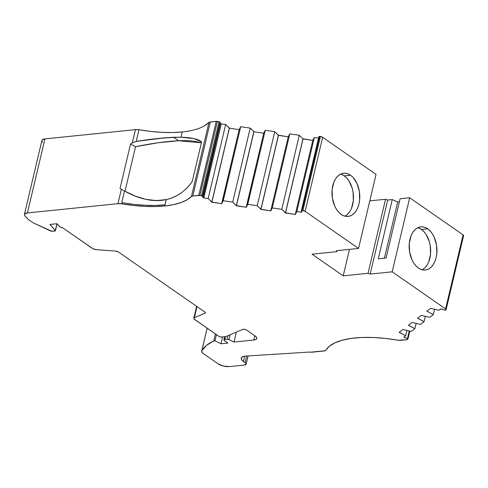 <?xml version="1.0" encoding="UTF-8"?>
<svg xmlns="http://www.w3.org/2000/svg" width="488" height="488" viewBox="0 0 488 488"><rect width="100%" height="100%" fill="white"/><g stroke="black" fill="none" stroke-linecap="round" stroke-linejoin="round"><path stroke-width="0.73" d="M125.007 191.259L135.536 146.723L125.007 191.259L135.536 146.723L157.959 142.777L178.584 140.733C184.867 140.465 190.32 140.666 194.944 141.343L201.385 142.819L194.944 141.343C190.271 140.666 184.818 140.465 178.584 140.733L173.612 137.281L181.005 137.207L193.889 138.592L201.605 141.892C198.116 139.056 191.253 137.494 181.005 137.207L182.25 131.937A81.886 30.274 -166.7 0 0 208.962 122.439L191.461 196.481A81.886 30.274 13.3 0 1 164.749 205.979L166.256 199.604C171.562 198.439 176.461 196.255 180.956 193.053C185.159 190.064 188.929 186.166 192.272 181.371L201.605 141.892L193.889 138.592L181.005 137.207L182.25 131.937A81.886 30.274 -166.7 0 0 208.962 122.439L191.461 196.481A4.093 1.513 13.3 0 1 192.797 196.005L210.297 121.963L216.263 121.353L198.762 195.395A2.458 0.909 13.3 0 1 199.903 195.438L217.404 121.396L219.039 121.634L201.538 195.676L202.441 196.121L219.942 122.079L220.399 123.403L221.308 123.848L225.663 124.489L229.391 128.179L211.89 202.221L221.778 203.673L239.211 129.436L240.712 126.691L250.204 128.088L253.931 131.778L236.43 205.82L246.318 207.272L263.752 133.035L265.252 130.29L274.744 131.687L257.243 205.722L247.751 204.332L265.252 130.29L274.744 131.687L257.243 205.722L247.751 204.332L246.251 207.077L263.752 133.035L265.252 130.29L274.744 131.687L278.404 135.182L260.897 209.224L257.243 205.722L247.751 204.332L265.252 130.29L247.751 204.332L246.318 207.272L236.357 205.625L253.864 131.583L236.43 205.82L232.703 202.124L250.204 128.088L253.931 131.778L236.43 205.82L246.318 207.272L263.752 133.035L265.252 130.29M181.005 137.207L182.225 131.943A81.886 30.274 -166.7 0 1 138.988 129.735A8.186 3.026 -166.7 0 0 135.444 129.631L132.297 142.941L136.225 141.416L138.988 129.735L150.615 131.4L161.857 132.333L172.471 132.516L182.225 131.943L181.005 137.207L164.932 137.805L136.225 141.416L138.988 129.735A81.886 30.274 -166.7 0 0 182.225 131.943M246.708 356.014L245.153 362.608L246.708 356.014L245.153 362.608L243.451 361.425A10.644 3.934 13.3 0 1 241.261 358.137A10.644 3.934 13.3 0 1 245.189 356.118A10.644 3.934 13.3 0 1 245.745 356.075L309.154 352.08A4.093 1.513 13.3 0 1 310.85 352.171L309.154 352.08A4.093 1.513 13.3 0 1 310.85 352.171A2.458 0.909 13.3 0 0 311.997 352.208L324.343 350.945A4.093 1.513 13.3 0 0 325.789 350.329A81.886 30.274 13.3 0 1 398.397 340.264L385.581 338.434L373.247 337.501L361.736 337.483L351.336 338.379L342.326 340.173L334.945 342.814L329.382 346.224L325.276 350.732L310.85 352.171A2.458 0.909 13.3 0 0 311.997 352.208L324.343 350.945A4.093 1.513 13.3 0 0 325.789 350.329A81.886 30.274 13.3 0 1 398.397 340.264A4.093 1.513 13.3 0 0 400.581 340.374L406.547 339.764A2.458 0.909 13.3 0 0 407.291 339.532L407.962 338.983L409.822 331.102M166.231 199.604L164.987 204.869L166.207 199.61A90.073 61.006 -55.2 0 0 166.231 199.604L164.987 204.869L155.367 205.436L144.936 205.271L133.889 204.374L122.457 202.77A8.186 3.026 -166.7 0 0 121.744 202.666L124.507 190.985L121.347 189.252L117.937 203.673A8.186 3.026 13.3 0 1 122.195 203.88L122.457 202.77A8.186 3.026 -166.7 0 0 121.744 202.666L124.507 190.985L135.036 196.011L145.662 199.311L156.197 200.58L166.207 199.61A90.073 61.006 -55.2 0 0 166.231 199.604L164.987 204.869L166.207 199.61C159.753 201.001 152.909 200.904 145.662 199.311L135.036 196.011L124.507 190.985C138.854 199.135 152.756 202.014 166.207 199.61A90.073 61.006 -55.2 0 0 166.231 199.604L166.256 199.604C177.205 196.908 185.879 190.832 192.272 181.371C188.911 186.184 185.141 190.076 180.956 193.053C176.436 196.267 171.538 198.451 166.256 199.604L164.749 205.979A81.886 30.274 13.3 0 1 122.195 203.88L122.457 202.77A8.186 3.026 -166.7 0 0 121.744 202.666L124.507 190.985M205.253 312.387L205.07 313.18L194.395 317.694L193.919 318.024L194.053 318.969L219.094 336.482L220.783 337.037L225.743 336.592L221.339 337.043A1.635 0.604 13.3 0 1 219.094 336.482L194.645 319.494A4.044 1.495 13.3 0 1 193.815 318.249A4.044 1.495 13.3 0 1 194.395 317.694L205.07 313.18L205.253 312.387L205.07 313.18A2.458 0.909 13.3 0 0 204.911 312.088L118.377 251.96L204.911 312.088A2.458 0.909 13.3 0 1 205.417 312.845A2.458 0.909 13.3 0 1 205.07 313.18L205.424 312.71L204.911 312.088L118.377 251.96A2.458 0.909 13.3 0 0 115.741 251.119L96.496 249.673A4.044 1.495 13.3 0 1 92.159 248.288L62.263 227.518A1.635 0.604 13.3 0 1 62.22 227.524A1.635 0.604 13.3 0 0 62.263 227.518L93.037 248.782L96.496 249.673L115.741 251.119A2.458 0.909 13.3 0 1 118.377 251.96L115.741 251.119L96.496 249.673A4.044 1.495 13.3 0 1 92.159 248.288L62.263 227.518A1.635 0.604 13.3 0 1 62.22 227.524A1.635 0.604 13.3 0 1 59.762 226.78L56.992 223.718L60.189 227.097L62.22 227.524A1.635 0.604 13.3 0 1 59.762 226.78L56.992 223.718L49.91 224.443L56.992 223.718L49.91 224.443L55.339 230.452A1.623 0.598 13.3 0 1 55.412 230.714A1.623 0.598 13.3 0 1 54.815 231.019L52.301 231.275A1.647 0.61 13.3 0 1 50.398 230.916L34.13 223.278A8.186 3.026 13.3 0 1 32.385 222.29L28.2 219.386L32.385 222.29A8.186 3.026 13.3 0 0 34.13 223.278L51.856 231.281L55.418 230.653L49.91 224.443L55.339 230.452A1.623 0.598 13.3 0 1 54.815 231.019L52.301 231.275A1.647 0.61 13.3 0 1 50.398 230.916L34.13 223.278A8.186 3.026 13.3 0 1 32.385 222.29L28.2 219.386L25.132 216.239A8.186 3.026 13.3 0 1 24.4 214.5A8.186 3.026 13.3 0 1 27.42 212.945L44.927 138.903A8.186 3.026 -166.7 0 0 41.901 140.459L24.4 214.5M428.726 261.849L430.538 254.193L430.251 245.763L429.324 241.658L426.073 234.447L423.877 231.623L421.412 229.47A21.698 13.804 84.2 0 1 430.672 250.588A21.698 13.804 84.2 0 1 422.065 269.779A21.698 13.804 84.2 0 0 430.672 250.588A21.698 13.804 84.2 0 0 421.412 229.47L427.695 228.823A21.698 13.804 -95.8 0 1 436.906 252.418A21.698 13.804 -95.8 0 1 425.268 270.029A21.698 13.804 -95.8 0 1 418.417 268.065A21.698 13.804 -95.8 0 1 409.206 244.47A21.698 13.804 -95.8 0 1 420.845 226.859A21.698 13.804 -95.8 0 1 427.695 228.823L425.048 227.42L422.327 226.829L419.631 227.066L417.069 228.128L414.733 229.97L412.72 232.52L411.103 235.68L409.292 243.335L409.578 251.771L411.915 259.695L413.757 263.087L415.953 265.911L418.417 268.065L421.065 269.467L423.791 270.059L426.488 269.821L429.05 268.76L431.38 266.918L433.393 264.368L435.009 261.208L436.168 257.554L436.821 253.553L436.534 245.116L434.198 237.192L432.362 233.801L430.166 230.976L427.695 228.823A21.698 13.804 -95.8 0 1 436.168 257.554A21.698 13.804 -95.8 0 1 418.417 268.065A21.698 13.804 -95.8 0 1 409.95 239.334A21.698 13.804 -95.8 0 1 427.695 228.823L421.412 229.47L418.765 228.067M341.588 174.442L344.235 175.845A21.698 13.804 84.2 0 1 353.495 196.963A21.698 13.804 84.2 0 1 344.888 216.154A21.698 13.804 84.2 0 0 353.495 196.963A21.698 13.804 84.2 0 0 344.235 175.845L350.518 175.198A21.698 13.804 -95.8 0 1 359.729 198.793A21.698 13.804 -95.8 0 1 348.09 216.41A21.698 13.804 -95.8 0 1 341.24 214.439A21.698 13.804 -95.8 0 1 332.029 190.845A21.698 13.804 -95.8 0 1 343.668 173.234A21.698 13.804 -95.8 0 1 350.518 175.198L347.871 173.801L345.15 173.209L342.454 173.447L339.892 174.509L337.556 176.345L335.543 178.895L333.926 182.061L332.115 189.716L332.401 198.146L334.738 206.076L336.58 209.462L338.776 212.286L341.24 214.439L343.887 215.842L346.614 216.434L349.31 216.196L351.872 215.135L354.203 213.293L356.216 210.743L357.832 207.583L358.991 203.929L359.644 199.928L359.357 191.491L357.021 183.567L352.989 177.351L350.518 175.198A21.698 13.804 -95.8 0 1 358.991 203.929A21.698 13.804 -95.8 0 1 341.24 214.439A21.698 13.804 -95.8 0 1 332.767 185.714A21.698 13.804 -95.8 0 1 350.518 175.198L344.235 175.845L346.7 177.998L348.896 180.822L352.147 188.032L353.074 192.138L353.355 200.568L351.549 208.23M463.094 234.887L463.435 235.875A2.458 0.909 -166.7 0 0 463.094 234.887L409.688 197.78L463.094 234.887L445.593 308.928L392.187 271.822L409.688 197.78L392.187 271.822L370.191 274.073L368.043 273.31L385.544 199.269L387.692 200.031L370.191 274.073L368.043 273.31L385.544 199.269L369.788 200.879L385.544 199.269L387.692 200.031L370.191 274.073L368.043 273.31L385.544 199.269L387.692 200.031L392.26 199.568L378.261 258.799L386.093 257.993L378.261 258.799L386.093 257.993L400.093 198.762L409.688 197.78L400.093 198.762L386.093 257.993L400.093 198.762L409.688 197.78L463.094 234.887L445.593 308.928L446.087 309.709L463.6 235.643A2.458 0.909 -166.7 0 0 463.094 234.887L445.593 308.928A2.458 0.909 13.3 0 1 446.099 309.685A2.458 0.909 13.3 0 1 445.934 309.917L444.586 310.118L441.616 309.056L444.995 310.216L440.743 308.947L441.616 309.056L440.572 309.014L438.938 310.27L440.572 309.014L438.938 310.27L430.501 308.343L426.793 311.185L427.238 311.344L427.384 310.728L427.238 311.344L426.793 311.185L430.501 308.343L430.953 308.501L430.501 308.343L426.793 311.185L427.238 311.344L427.384 310.728M318.926 136.481L320.415 136.506L302.914 210.548A2.458 0.909 13.3 0 1 305.14 211.341L322.647 137.299A2.458 0.909 -166.7 0 0 320.415 136.506L302.914 210.548L302.084 210.426L319.585 136.384L318.908 136.524L301.438 210.505L302.084 210.426L319.585 136.384L320.415 136.506L302.914 210.548L301.401 210.566L301.871 212.03L301.566 212.182L301.718 211.542L301.566 212.182L296.826 211.53L295.399 214.47L285.504 213.018L281.783 209.321L272.286 207.931L270.858 210.871L260.97 209.419L257.243 205.722L274.744 131.687L278.404 135.182L260.897 209.224L257.243 205.722M409.255 330.98L407.462 338.568L409.255 330.98L407.462 338.568L404.491 337.507L404.729 336.488L404.491 337.507L403.991 337.092L405.674 335.762L406.931 330.461L405.674 335.762L399.623 332.511L399.77 331.895L399.623 332.511L399.172 332.352L402.887 329.504L411.323 331.437L414.885 328.705L416.136 323.41L414.885 328.705L408.828 325.453L408.975 324.843L408.828 325.453L408.383 325.295L412.092 322.452L420.528 324.38L424.09 321.653L425.341 316.352L424.09 321.653L418.033 318.402L418.179 317.786L418.033 318.402L417.588 318.237L421.296 315.394L429.733 317.322L433.295 314.595L434.546 309.294L433.295 314.595L427.238 311.344L433.295 314.595L434.546 309.294M274.744 131.687L278.471 135.377L260.897 209.224L278.404 135.182L260.97 209.419L270.858 210.871L260.897 209.224M263.709 133.218L253.931 131.778M278.404 135.182L288.249 136.817L278.471 135.377L260.97 209.419M289.793 133.889L299.284 135.286L281.783 209.321L272.286 207.931L289.793 133.889L299.284 135.286L289.793 133.889L288.292 136.634L270.791 210.676L288.292 136.634L289.793 133.889L272.286 207.931L270.791 210.676L288.292 136.634L289.793 133.889L272.286 207.931L270.791 210.676M236.43 205.82L253.864 131.583L236.357 205.625L232.703 202.124L223.211 200.733L240.712 126.691L250.204 128.088L253.864 131.583M236.357 205.625L232.703 202.124L250.204 128.088L232.703 202.124L223.211 200.733L221.711 203.478L239.211 129.436L240.712 126.691L250.204 128.088M232.703 202.124L223.211 200.733L240.712 126.691L223.211 200.733L221.778 203.673L211.816 202.026L229.323 127.984L211.89 202.221L208.162 198.524L225.663 124.489L229.391 128.179L211.89 202.221L221.778 203.673L239.211 129.436L240.712 126.691M299.284 135.286L302.938 138.781L285.437 212.823L281.783 209.321L299.284 135.286L302.938 138.781L299.284 135.286L281.783 209.321L272.286 207.931M302.938 138.781L285.504 213.018L302.938 138.781L312.79 140.416L302.938 138.781L285.437 212.823L281.783 209.321M239.169 129.619L229.391 128.179M312.79 140.416L303.011 138.976L285.504 213.018L295.399 214.47L285.437 212.823M301.718 211.542L301.816 212.103L301.188 212.17L301.493 210.877L301.188 212.17L296.826 211.53L314.333 137.488L318.53 138.104L314.333 137.488L312.832 140.233L295.332 214.275L312.832 140.233L314.333 137.488L296.826 211.53L295.332 214.275L312.832 140.233L314.333 137.488L296.826 211.53L295.332 214.275M211.89 202.221L229.323 127.984L211.816 202.026L208.162 198.524L203.801 197.89L221.308 123.848L225.663 124.489L229.323 127.984M211.816 202.026L208.162 198.524L225.663 124.489L208.162 198.524L203.801 197.89L221.308 123.848L225.663 124.489M202.898 197.445L202.441 196.121L219.942 122.079L219.039 121.634L201.538 195.676L202.441 196.121L202.898 197.445L220.399 123.403L203.002 197.579L203.801 197.89L202.898 197.445L220.399 123.403L221.308 123.848L203.801 197.89L202.898 197.445L202.441 196.121L219.942 122.079L219.039 121.634L201.538 195.676L199.903 195.438L217.404 121.396A2.458 0.909 -166.7 0 0 216.263 121.353L198.762 195.395L192.797 196.005L210.297 121.963A4.093 1.513 -166.7 0 0 208.962 122.439L210.297 121.963L217.404 121.396L219.838 121.945L220.399 123.403L221.308 123.848M404.729 336.488L404.491 337.507L404.052 337.251L407.962 338.983M227.896 335.683L227.06 339.215L227.896 335.683L227.06 339.215L224.803 339.447A2.458 0.909 13.3 0 0 223.9 339.916A2.458 0.909 13.3 0 0 224.401 340.673L227.865 343.076L220.954 343.784L222.577 336.915L220.954 343.784L214.982 340.85L216.452 334.646L214.982 340.85L213.726 340.978L215.397 333.914M205.07 313.18L194.395 317.694A4.044 1.495 13.3 0 0 194.645 319.494L219.094 336.482A1.635 0.604 13.3 0 0 221.339 337.043L225.743 336.592L242.774 329.394A2.458 0.909 13.3 0 1 246.696 330.108L255.108 335.951A8.186 3.026 13.3 0 1 256.792 338.477A8.186 3.026 13.3 0 1 253.772 340.032L233.99 342.058L236.338 332.115L233.99 342.058L229.006 339.605A1.635 0.604 13.3 0 0 227.06 339.215L224.803 339.447A2.458 0.909 13.3 0 0 224.401 340.673L227.865 343.076L223.98 340.264L224.193 339.599L224.803 339.447L225.474 336.616M56.931 223.724L55.339 230.452M349.933 211.389L347.92 213.939L345.583 215.781M446.087 309.709L445.934 309.917A2.458 0.909 13.3 0 0 445.593 308.928L392.187 271.822L370.191 274.073L387.692 200.031L392.26 199.568L397.69 201.965L384.404 258.17L397.69 201.965L399.373 201.794M422.76 269.4L425.097 267.564L427.11 265.014M243.451 361.425L246.001 363.426L246.147 364.176L244.348 365.055L229.262 366.598L223.37 366.049L218.026 363.804L203.386 353.629L201.898 352.141L201.819 350.811A8.186 3.026 13.3 0 0 201.703 351.104A8.186 3.026 13.3 0 0 203.386 353.629L218.026 363.804A8.186 3.026 13.3 0 0 229.262 366.598L244.348 365.055A4.911 1.818 13.3 0 0 246.159 364.121A4.911 1.818 13.3 0 0 245.153 362.608L243.451 361.425A10.644 3.934 13.3 0 1 245.189 356.118L242.548 356.777L241.292 358.021L241.609 359.65L243.451 361.425L244.689 356.179M224.803 339.447L227.512 339.215L229.006 339.605L230.159 334.725M344.235 175.845A21.698 13.804 -95.8 0 0 340.587 174.131A21.698 13.804 -95.8 0 1 344.235 175.845L350.518 175.198M349.463 249.374L343.204 275.854L368.043 273.31L343.204 275.854L349.463 249.374L343.204 275.854L312.039 254.193L336.879 251.649L337.116 250.643L336.879 251.649L336.549 250.698L358.546 248.447L305.14 211.341L322.647 137.299L376.047 174.405L358.546 248.447L305.14 211.341L322.647 137.299L376.047 174.405L358.546 248.447L305.14 211.341L302.084 210.426L319.585 136.384L318.908 136.597M421.412 229.47A21.698 13.804 84.2 0 0 417.765 227.756A21.698 13.804 84.2 0 1 421.412 229.47L427.695 228.823M245.153 362.608A4.911 1.818 13.3 0 1 244.348 365.055L229.262 366.598A8.186 3.026 13.3 0 1 218.026 363.804L203.386 353.629A8.186 3.026 13.3 0 1 201.819 350.811L207.162 328.192L201.819 350.811A102.535 37.911 13.3 0 1 213.726 340.978L206.43 345.425L201.819 350.811L207.162 328.192M254.785 335.726L253.772 340.032L255.797 339.526L256.767 338.568L256.523 337.312L255.108 335.951A8.186 3.026 13.3 0 1 253.772 340.032L254.785 335.726L253.772 340.032L233.99 342.058L229.006 339.605A1.635 0.604 13.3 0 0 227.06 339.215M194.395 317.694L197.012 306.598M201.379 142.825L178.584 140.733C165.401 141.471 151.054 143.466 135.536 146.723L130.546 144.021L135.536 146.723L130.546 144.021L120.03 188.484A90.073 61.006 124.8 0 0 121.347 189.252A90.073 61.006 124.8 0 1 120.03 188.484L130.546 144.021A90.073 61.006 124.8 0 1 132.297 142.941L136.225 141.416L155.629 138.738L173.612 137.281L180.981 137.207M192.272 181.371L201.605 141.892L192.272 181.371M135.536 146.723C151.054 143.466 165.401 141.471 178.584 140.733L173.612 137.281C162.187 137.848 149.724 139.226 136.225 141.416L138.988 129.735A8.186 3.026 -166.7 0 0 135.444 129.631L138.988 129.735M204.515 125.806L208.962 122.439L191.461 196.481L192.797 196.005L210.297 121.963L216.263 121.353L198.762 195.395L192.797 196.005L199.903 195.438L217.404 121.396L219.039 121.634M320.415 136.506L322.647 137.299A2.458 0.909 -166.7 0 0 320.415 136.506L319.585 136.384M387.692 200.031L392.26 199.568L378.261 258.799L392.26 199.568L397.69 201.965L384.404 258.17M42.084 140.05L44.927 138.903L135.444 129.631L132.297 142.941L136.225 141.416M121.347 189.252L117.937 203.673L27.42 212.945A8.186 3.026 13.3 0 0 25.132 216.239L28.2 219.386L25.132 216.239L24.412 215.092L24.583 214.092L27.42 212.945L44.927 138.903L135.444 129.631L132.297 142.941A90.073 61.006 124.8 0 0 130.546 144.021L120.03 188.484A90.073 61.006 124.8 0 0 121.347 189.252L117.937 203.673L27.42 212.945L44.927 138.903A8.186 3.026 -166.7 0 0 42.633 142.197M166.207 199.61L164.962 204.875A81.886 30.274 13.3 0 1 122.457 202.77L122.195 203.88L133.639 205.491L144.704 206.381L155.141 206.546L164.749 205.979L173.508 204.649L180.981 202.587L187.014 199.848L191.461 196.481A81.886 30.274 13.3 0 1 164.749 205.979L166.256 199.604M302.084 210.426L301.407 210.639L301.865 211.957L301.425 210.517M368.043 273.31L343.204 275.854L312.039 254.193L336.879 251.649L336.549 250.698L358.546 248.447L376.047 174.405L322.647 137.299M445.623 310.154L445.934 309.917L445.623 310.154M406.931 330.461L405.674 335.762L404.04 337.013L405.674 335.762L399.172 332.352L402.887 329.504L411.323 331.437L414.885 328.705L408.383 325.295L412.092 322.452L420.528 324.38L424.09 321.653L417.588 318.237L421.296 315.394L429.733 317.322L433.295 314.595L427.238 311.344M407.462 338.568L407.907 339.062L406.547 339.764L398.397 340.264A4.093 1.513 13.3 0 0 400.581 340.374L406.547 339.764A2.458 0.909 13.3 0 0 407.291 339.532L407.907 339.062L407.462 338.568L404.491 337.507M245.745 356.075L309.154 352.08L245.745 356.075A10.644 3.934 13.3 0 0 245.189 356.118A10.644 3.934 13.3 0 1 245.745 356.075M222.577 336.915L220.954 343.784L227.865 343.076L220.954 343.784L214.982 340.85L213.726 340.978L214.982 340.85L216.452 334.646M246.696 330.108L255.108 335.951L246.696 330.108L244.677 329.345L242.774 329.394A2.458 0.909 13.3 0 1 246.696 330.108M225.743 336.592L242.774 329.394L225.743 336.592M117.937 203.673L122.195 203.88A8.186 3.026 13.3 0 0 117.937 203.673L27.42 212.945M201.538 195.676L199.903 195.438L202.441 196.121M178.584 140.733L173.612 137.281M408.975 324.843L408.828 325.453L408.383 325.295L412.092 322.452L420.528 324.38L424.09 321.653L425.341 316.352M247.751 204.332L246.251 207.077M424.09 321.653L418.033 318.402L418.179 317.786M418.033 318.402L417.588 318.237L421.296 315.394L429.733 317.322L433.295 314.595M288.249 136.817L278.471 135.377M416.136 323.41L414.885 328.705L408.828 325.453M399.77 331.895L399.623 332.511L399.172 332.352L402.887 329.504L411.323 331.437L414.885 328.705M223.211 200.733L221.711 203.478M303.011 138.976L285.504 213.018M405.674 335.762L399.623 332.511M208.162 198.524L203.801 197.89M301.493 210.877L301.188 212.17L296.826 211.53M314.333 137.488L318.53 138.104M219.942 122.079L220.399 123.403M301.566 212.182L301.188 212.17M217.404 121.396A2.458 0.909 -166.7 0 0 216.263 121.353M198.762 195.395A2.458 0.909 13.3 0 1 199.903 195.438M220.954 343.784L214.982 340.85M302.914 210.548A2.458 0.909 13.3 0 1 305.14 211.341M337.116 250.643L336.879 251.649L336.549 250.698L358.546 248.447M392.26 199.568L397.69 201.965M236.338 332.115L233.99 342.058L229.006 339.605M164.962 204.875A81.886 30.274 13.3 0 1 122.457 202.77M210.297 121.963A4.093 1.513 -166.7 0 0 208.962 122.439M191.461 196.481A4.093 1.513 13.3 0 1 192.797 196.005M130.546 144.021A90.073 61.006 124.8 0 1 132.297 142.941M369.788 200.879L385.544 199.269M44.927 138.903L135.444 129.631M343.204 275.854L312.039 254.193L336.879 251.649M409.688 197.78L392.187 271.822L370.191 274.073M445.593 308.928L392.187 271.822M201.819 350.811A102.535 37.911 13.3 0 1 213.726 340.978M253.772 340.032L233.99 342.058M164.749 205.979A81.886 30.274 13.3 0 1 122.195 203.88M223.9 339.91L224.657 336.702M301.401 210.566L318.908 136.524M55.412 230.708L57.047 223.785M246.159 364.121L248.099 355.923M201.703 351.085L207.126 328.168M193.815 318.249L196.633 306.33"/></g></svg>
